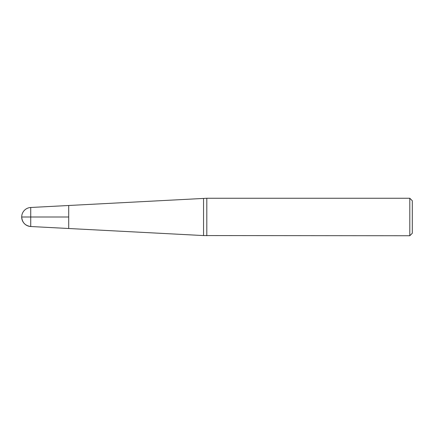 <?xml version="1.0" encoding="UTF-8"?>
<svg xmlns="http://www.w3.org/2000/svg" width="434" height="434" viewBox="0 0 434 434"><rect width="100%" height="100%" fill="white"/><g stroke="black" fill="none" stroke-linecap="round" stroke-linejoin="round"><path stroke-width="0.33" stroke-dasharray="2.17 1.63" d="M68.708 217L68.708 205.494L68.708 217M206.806 235.743L206.806 198.257M412.3 233.242L412.3 200.758M409.799 198.257L409.799 235.743M203.551 235.57L203.551 198.43M30.727 226.515L30.727 207.485"/><path stroke-width="0.65" d="M30.727 207.485A9.526 9.526 0 0 0 21.7 217C22.199 222.555 25.205 225.729 30.727 226.515L30.727 207.485L68.708 205.494L68.708 228.506L68.708 205.494L203.551 198.43L203.551 235.57L409.799 235.743L409.799 198.257L206.806 198.257L206.806 235.743M409.799 198.257L412.3 200.758L412.3 233.242L409.799 235.743M21.7 217A9.526 9.526 0 0 0 30.727 226.515L203.551 235.57M68.708 217L21.7 217L68.708 217M203.551 198.43L206.806 198.257"/></g></svg>
